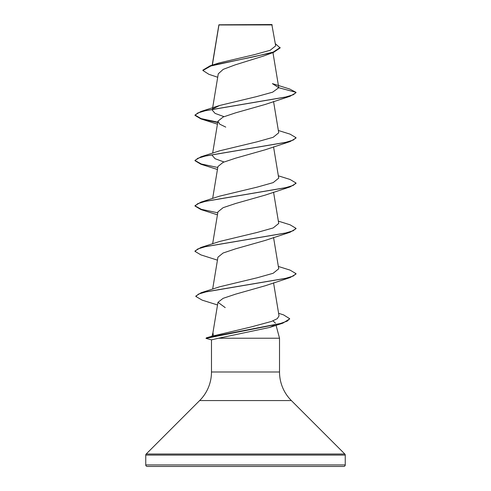 <?xml version="1.0" encoding="UTF-8"?>
<svg xmlns="http://www.w3.org/2000/svg" width="491" height="491" viewBox="0 0 491 491"><rect width="100%" height="100%" fill="white"/><g stroke="black" fill="none" stroke-linecap="round" stroke-linejoin="round"><path stroke-width="0.74" d="M217.709 77.253L208.908 74.319L202.9 70.495L202.9 70.115L210.074 65.831L218.906 62.995L254.571 54.611L270.16 50.285L275.678 45.853L271.842 24.55L218.912 24.796M272.217 24.924L218.943 24.973L212.351 65.119M145.759 464.934A1.516 1.516 0 0 0 147.269 466.45L343.731 466.45A1.516 1.516 0 0 0 345.241 464.934L145.759 464.934L145.759 455.083A1.516 1.516 0 0 1 146.201 454.009L199.647 400.564A40.403 40.403 0 0 0 211.48 371.994L211.48 339.846L218.587 338.225L279.52 338.225L279.52 371.994L211.48 371.994M279.52 371.994A40.403 40.403 0 0 0 291.353 400.564L344.799 454.009A1.516 1.516 0 0 1 345.241 455.083L345.241 464.934M278.6 313.289L283.583 314.897L289.665 318.696L287.29 321.083L280.49 323.465L206.502 337.783L213.352 335.905L212.959 332.702L212.002 336.28M272.965 320.875L275.482 323.152M276.059 325.312L279.52 338.225M202.9 70.495L210.921 65.954L273.665 52.322L263.747 55.968L235.06 64.91L223.196 69.366L218.274 73.816L212.486 108.824M265.244 104.442L235.649 112.832L223.11 117.03L217.93 121.216L219.722 124.162L225.75 127.108M278.348 130.483L290.064 134.141L296.005 137.676L296.005 138.057L290.064 141.586L265.25 149.767L235.655 158.157L223.11 162.355L217.93 166.547L212.652 198.468M278.348 175.809L290.064 179.467L296.005 183.002L296.005 183.382L290.064 186.911L265.25 195.099L235.655 203.483L223.117 207.681L217.93 211.873L212.652 243.794M278.348 221.134L290.064 224.798L296.005 228.327L296.005 228.708L290.064 232.243L265.25 240.424L235.662 248.808L223.11 253.006L217.93 257.198L212.652 289.125M278.348 266.46L290.064 270.124L296.005 273.653L296.005 274.033L290.071 277.568L265.25 285.75L235.686 294.127L223.135 298.325L217.973 302.315L225.216 307.624M213.352 335.905L250.883 327.012L271.468 321.445L277.305 318.659L279.023 315.873L273.555 282.81M296.005 273.653L293.274 276.04L285.388 278.422L201.175 292.716L219.655 286.787L257.155 277.783L273.156 273.278L278.735 268.773L273.555 237.484M296.005 228.327L293.256 230.721L285.308 233.108L200.936 247.458L219.655 241.462L257.167 232.452L273.168 227.947L278.735 223.448L273.555 192.159M296.005 183.002L293.256 185.395L285.308 187.783L200.936 202.132L219.655 196.136L257.174 187.126L273.174 182.621L278.728 178.123L273.555 146.834M223.988 161.975L215.083 158.716L212.265 155.457M296.005 137.676L293.256 140.07L285.308 142.458L200.936 156.807L219.655 150.811L257.155 141.801L273.168 137.296L278.728 132.797L273.555 101.508M223.988 116.649L215.076 113.39L212.265 110.131L212.738 109.155M213.162 108.695L219.655 105.479L256.584 96.61L272.64 92.173L278.753 87.729L272.401 83.623L289.727 89.037L296.005 92.351L278.753 87.729M219.655 105.479L200.936 111.482L285.308 97.132L293.256 94.745L295.963 92.633M273.665 52.322L280.146 47.928L275.316 43.668M218.808 25.262L218.876 24.888M218.9 24.814L218.802 25.422M210.074 65.831L254.185 56.692L273.143 52.12L280.146 47.553M274.193 325.373L269.7 327.436L218.587 338.225M296.005 92.725L290.064 96.261L205.698 110.61L197.744 112.998L194.995 115.391L200.936 118.926L217.716 122.523M290.064 141.586L205.698 155.935L197.75 158.323L194.995 160.717L200.936 164.252L217.445 169.493M290.064 186.911L205.698 201.261L197.75 203.655L194.995 206.042L200.936 209.577L217.445 214.825M290.064 232.243L205.698 246.586L197.75 248.98L194.995 251.367L200.936 254.903L217.445 260.15M290.071 277.568L206.533 291.722L198.499 294.084L195.841 296.441L202.132 300.13L217.525 304.966M289.653 318.886L282.841 323.164L205.975 338.367L211.517 339.87M200.936 111.482L194.995 115.011L201.052 118.583L217.777 122.155M200.936 156.807L194.995 160.342L194.995 160.717M195.013 160.526L201.371 164.006L217.777 167.48M200.936 202.132L194.995 205.668L194.995 206.042M195.013 205.852L201.371 209.332L217.777 212.806M200.936 247.458L194.995 250.993L194.995 251.367M201.175 292.716L195.841 296.067L195.841 296.441M206.502 337.783L205.975 338.367M345.241 455.083L145.759 455.083M344.799 454.009L146.201 454.009M291.353 400.564L199.647 400.564M218.876 24.857L212.21 65.162M272.959 52.568L278.735 87.496M212.419 109.211L212.265 110.131M217.93 121.216L212.652 153.143M217.967 302.315L212.867 333.131M269.7 327.436L282.841 323.164M265.244 104.448L290.064 96.261M217.445 124.168L200.936 118.926M194.995 115.011L194.995 115.391M289.665 318.696L289.665 319.076"/></g></svg>
